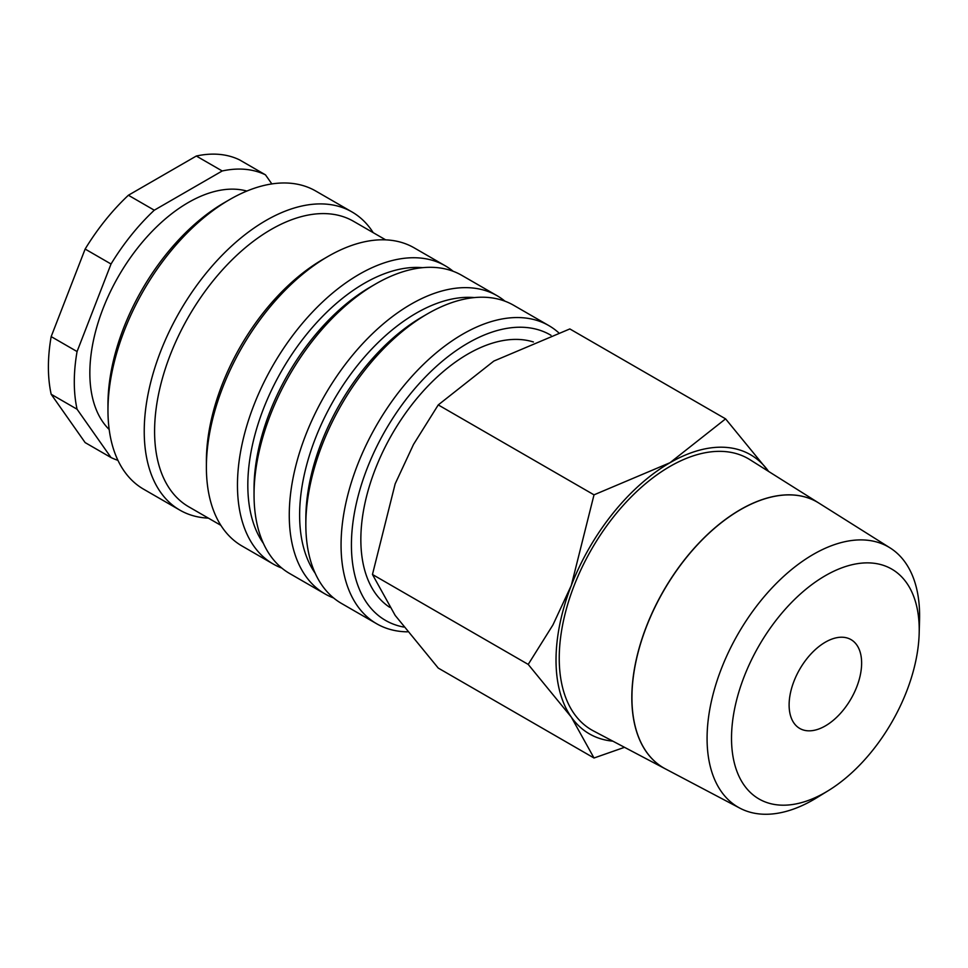 <?xml version="1.0" encoding="UTF-8"?>
<svg xmlns="http://www.w3.org/2000/svg" width="968" height="968" viewBox="0 0 968 968"><rect width="100%" height="100%" fill="white"/><g stroke="black" fill="none" stroke-linecap="round" stroke-linejoin="round"><path stroke-width="1.45" d="M558.572 332.653A172.147 99.389 120 0 0 548.856 325.611A172.147 99.389 120 0 0 416.204 371.724A172.147 99.389 120 0 0 341.063 544.972A172.147 99.389 120 0 0 376.709 623.779A172.147 99.389 120 0 0 407.455 631.838M550.986 335.303A164.826 95.154 120 0 0 423.766 378.682A164.826 95.154 120 0 0 351.42 544.972A164.826 95.154 120 0 0 403.741 627.058M548.856 325.611L513.633 305.271A172.147 99.389 120 0 0 427.566 313.801L422.387 316.79A164.826 95.154 120 0 0 305.84 518.654L305.84 524.632A172.147 99.389 120 0 0 341.486 603.439L376.709 623.779M474.38 297.587A164.826 95.154 120 0 0 299.62 515.061A164.826 95.154 120 0 0 315.205 573.286M504.945 301.181A172.147 99.389 120 0 0 497.056 295.7A172.147 99.389 120 0 0 364.404 341.825A172.147 99.389 120 0 0 289.263 515.061A172.147 99.389 120 0 0 324.909 593.868A172.147 99.389 120 0 0 333.597 597.958M497.056 295.7L461.833 275.372A172.147 99.389 120 0 0 375.765 283.89L370.587 286.891A164.826 95.154 120 0 0 254.039 488.743L254.039 494.733A172.147 99.389 120 0 0 289.698 573.54L324.909 593.868M422.58 267.676A164.826 95.154 120 0 0 247.82 485.162A164.826 95.154 120 0 0 263.405 543.387M453.145 271.282A172.147 99.389 120 0 0 445.256 265.801A172.147 99.389 120 0 0 312.603 311.914A172.147 99.389 120 0 0 237.463 485.162A172.147 99.389 120 0 0 273.121 563.969A172.147 99.389 120 0 0 281.809 568.059M445.256 265.801L414.183 247.856A172.147 99.389 120 0 0 328.104 256.387L322.925 259.376A164.826 95.154 120 0 0 206.39 461.24L206.39 467.217A172.147 99.389 120 0 0 242.036 546.025L273.121 563.969M385.675 239.858L353.538 221.309A164.826 95.154 120 0 0 226.536 265.462A164.826 95.154 120 0 0 154.59 431.329A164.826 95.154 120 0 0 188.724 506.784L220.861 525.334M373.2 232.659A172.147 99.389 120 0 0 352.025 211.968A172.147 99.389 120 0 0 219.373 258.093A172.147 99.389 120 0 0 144.232 431.329A172.147 99.389 120 0 0 179.879 510.136A172.147 99.389 120 0 0 208.386 518.134M352.025 211.968L315.762 191.035A172.147 99.389 120 0 0 229.694 199.565L224.516 202.554A164.826 95.154 120 0 0 107.968 404.418L107.968 410.396A172.147 99.389 120 0 0 143.627 489.203L179.879 510.136M246.852 191.059A139.186 80.356 120 0 0 143.99 240.258A139.186 80.356 120 0 0 89.843 373.019A139.186 80.356 120 0 0 109.178 429.502M51.171 336.598L85.136 249.054L111.03 264.01L77.065 351.553L51.171 336.598A161.16 93.049 120 0 0 48.4 367.029A161.16 93.049 120 0 0 51.171 394.266L77.065 409.222L111.03 457.549L85.136 442.594L51.171 394.266M77.065 351.553A161.16 93.049 120 0 0 74.294 381.985A161.16 93.049 120 0 0 77.065 409.222M612.829 741.149A161.16 93.049 120 0 1 571.289 717.082A161.16 93.049 120 0 1 556.019 660.103A161.16 93.049 120 0 1 571.289 585.495A161.16 93.049 120 0 1 669.977 462.728A161.16 93.049 120 0 1 768.568 471.404L725.589 418.866L669.977 462.728L594.013 494.842L571.289 585.495L552.946 624.904L528.213 664.411L571.289 717.082L594.013 758.005L624.517 747.32M594.013 758.005L438.25 668.077L395.174 615.406L372.462 574.484L395.174 483.819L413.517 444.421L438.25 404.914L493.861 361.052L569.837 328.939L725.589 418.866M389.693 607.311A151.492 87.459 -60 0 1 360.846 539.527A151.492 87.459 -60 0 1 420.717 393.952A151.492 87.459 -60 0 1 533.416 341.982M919.176 633.314L919.552 619.653A150.282 86.769 120 0 0 919.6 615.733A150.282 86.769 120 0 0 890.112 547.924A150.282 86.769 120 0 0 773.759 586.051A150.282 86.769 120 0 0 707.076 738.427A150.282 86.769 120 0 0 739.879 808.159A150.282 86.769 120 0 0 816.714 797.777L828.354 790.626A132.725 76.629 120 0 0 919.176 633.314A132.725 76.629 120 0 0 919.225 629.841A132.725 76.629 120 0 0 825.377 575.658A132.725 76.629 120 0 0 731.518 738.209A132.725 76.629 120 0 0 828.354 790.626M665.391 768.87A153.501 88.632 -60 0 1 665.331 768.846L593.42 730.913A156.622 90.423 -60 0 1 559.238 658.252A156.622 90.423 -60 0 1 628.728 499.452A156.622 90.423 -60 0 1 749.994 459.715L818.807 503.033A153.501 88.632 -60 0 1 818.855 503.058M665.331 768.846A153.501 88.632 -60 0 1 631.826 697.625A153.501 88.632 -60 0 1 699.949 541.983A153.501 88.632 -60 0 1 818.807 503.033M890.112 547.924L818.904 503.094A153.501 88.62 120 0 0 700.045 542.044A153.501 88.62 120 0 0 631.935 697.686A153.501 88.62 120 0 0 665.44 768.894L739.879 808.159M861.629 663.092A51.28 29.609 -60 0 1 839.244 714.699A51.28 29.609 -60 0 1 799.737 728.444A51.28 29.609 -60 0 1 789.114 704.97A51.28 29.609 -60 0 1 811.499 653.364A51.28 29.609 -60 0 1 851.017 639.618A51.28 29.609 -60 0 1 861.629 663.092M438.25 404.914L594.013 494.842M372.462 574.484L528.213 664.411M196.322 156.029L222.216 170.973L154.287 210.201L128.393 195.246L196.322 156.029A161.16 93.049 120 0 1 239.58 159.889L265.474 174.845A161.16 93.049 120 0 0 222.216 170.973M271.851 183.92L265.474 174.845M128.393 195.246A161.16 93.049 120 0 0 85.136 249.054M154.287 210.201A161.16 93.049 120 0 0 111.03 264.01M111.03 457.549A161.16 93.049 120 0 0 117.927 460.332M229.694 199.565A172.147 99.389 120 0 0 107.968 410.396M328.104 256.387A172.147 99.389 120 0 0 206.39 467.217M375.765 283.89A172.147 99.389 120 0 0 254.039 494.733M427.566 313.801A172.147 99.389 120 0 0 305.84 524.632"/></g></svg>
